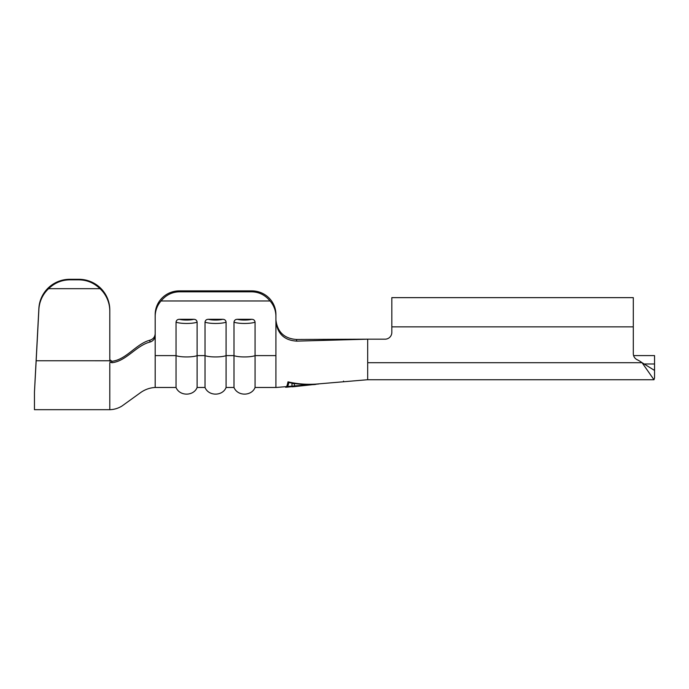 <?xml version="1.0" encoding="UTF-8"?>
<svg xmlns="http://www.w3.org/2000/svg" width="689" height="689" viewBox="0 0 689 689"><rect width="100%" height="100%" fill="white"/><g stroke="black" fill="none" stroke-linecap="round" stroke-linejoin="round"><path stroke-width="1.03" d="M343.535 381.06C331.09 382.404 331.09 382.404 343.535 381.06C331.09 382.404 331.09 382.404 343.535 381.06C355.98 380.001 355.98 380.001 343.535 381.06C355.98 380.001 355.98 380.001 343.535 381.06M205.021 322.133C205.296 320.316 206.399 319.369 208.328 319.291L222.78 319.291C224.7 319.36 225.803 320.307 226.087 322.133A11.592 2.265 180 0 1 215.554 323.46A11.592 2.265 180 0 1 205.021 322.133L205.021 387.468L197.114 387.468L197.114 322.133A11.592 2.265 180 0 1 186.581 323.46A11.592 2.265 180 0 1 176.04 322.133C176.324 320.316 177.426 319.369 179.347 319.291L193.807 319.291C195.728 319.36 196.83 320.307 197.114 322.133M233.993 322.133C234.277 320.316 235.38 319.369 237.3 319.291L251.761 319.291C253.681 319.36 254.784 320.307 255.068 322.133A11.592 2.265 180 0 1 244.535 323.46A11.592 2.265 180 0 1 233.993 322.133L233.993 387.468L226.087 387.468L226.087 322.133M109.792 310.007L109.792 311.083A30.91 30.721 180 0 0 100.026 288.682C94.031 282.903 86.986 279.949 78.882 279.829L78.882 279.295A30.91 30.721 0 0 1 109.792 310.007L109.801 359.684L111.902 361.286L111.894 362.724C126.182 361.277 136.198 345.559 149.875 342.088C153.165 341.072 154.939 338.885 155.189 335.526L155.189 387.468L176.04 387.468L176.04 322.133M644.611 363.981L654.55 363.981L654.55 355.593L633.596 355.593M109.792 311.083L109.792 360.769L36.172 360.76L34.45 392.187L34.45 409.688L109.792 409.688L109.792 362.827L110.3 362.13L109.792 360.769M34.45 392.187L38.877 308.405A30.91 30.721 0 0 1 69.744 279.295L69.744 279.829C61.64 279.949 54.586 282.903 48.6 288.682A30.91 30.721 180 0 0 38.877 309.473L38.877 308.405M78.882 279.295L69.744 279.295M78.882 279.829L69.744 279.829M100.026 288.682L48.6 288.682M36.172 360.76L38.877 309.473M111.894 362.724L110.3 362.13M149.875 342.088L149.901 340.202C153.182 339.177 154.939 336.99 155.189 333.648C154.939 336.999 153.173 339.186 149.901 340.202C136.181 343.733 126.233 359.804 111.902 361.286M111.876 361.286L111.42 361.277M155.189 333.648L155.189 314.563A24.149 23.676 0 0 1 179.329 290.879L251.778 290.879A24.149 23.676 0 0 1 275.919 314.563L275.919 316.449A24.149 23.676 180 0 0 270.054 300.972C265.17 295.038 259.073 291.99 251.778 291.826L251.778 290.879M285.582 387.261C286.443 387.416 287.244 385.616 287.993 381.852C297.622 384.031 307.285 384.755 316.974 384.031L286.555 387.209C287.365 387.39 288.14 385.823 288.863 382.507C297.932 384.402 307.018 384.944 316.105 384.143L318.413 384.049M155.189 355.619L176.04 355.619A11.592 2.265 180 0 0 186.581 356.945A11.592 2.265 180 0 0 197.114 355.619L205.021 355.619A11.592 2.265 180 0 0 215.554 356.945A11.592 2.265 180 0 0 226.087 355.619L233.993 355.619A11.592 2.265 180 0 0 244.535 356.945A11.592 2.265 180 0 0 255.068 355.619L275.919 355.619L275.919 387.468L255.068 387.468L255.068 322.133M654.55 363.981L654.55 377.96L653.973 379.742L367.685 379.742L367.685 339.177L385.065 339.177A6.761 6.761 0 0 0 391.826 332.417A6.761 6.761 0 0 1 385.065 339.177M296.804 341.133L367.685 339.177L296.373 339.479L296.804 341.133C284.462 340.392 277.503 333.889 275.919 321.634L275.919 316.449M179.329 290.879L179.329 291.826C172.035 291.99 165.946 295.038 161.054 300.972L270.054 300.972M161.054 300.972A24.149 23.676 180 0 0 155.189 316.449L155.189 314.563M155.189 335.526L155.189 316.449M179.329 291.826L251.778 291.826M296.373 339.479C284.23 338.523 277.409 332.02 275.919 319.972L275.919 314.563M654.55 369.313L653.973 370.088L642.079 362.707A30.91 30.91 0 0 0 637.118 359.701A6.761 6.761 0 0 1 633.303 353.621L633.303 297.639L391.826 297.639L391.826 332.417M653.973 379.742L642.079 362.707L367.685 362.707M288.863 382.507L288.863 381.973M286.555 387.218L286.555 386.581M316.105 384.341L313.633 384.651M294.436 386.632L316.105 384.273L294.436 385.892L294.436 383.773L291.964 383.454L291.964 386.813L294.436 386.632L294.436 385.892M208.328 319.291A8.69 1.705 0 0 0 215.554 320.049A8.69 1.705 0 0 0 222.78 319.291M237.3 319.291A8.69 1.705 0 0 0 244.535 320.049A8.69 1.705 0 0 0 251.761 319.291M179.347 319.291A8.69 1.705 0 0 0 186.581 320.049A8.69 1.705 0 0 0 193.807 319.291M275.919 355.619L275.919 321.634M391.826 326.862L633.303 326.862M155.189 387.476C149.702 387.769 144.681 389.586 140.117 392.945L121.927 406.062C118.163 408.353 114.124 409.567 109.792 409.705M275.919 387.502L367.383 379.742M226.087 387.468C222.702 396.218 208.664 396.459 205.021 387.468M197.114 387.468C193.721 396.218 179.691 396.459 176.04 387.468M255.068 387.468C251.674 396.218 237.645 396.459 233.993 387.468"/></g></svg>
